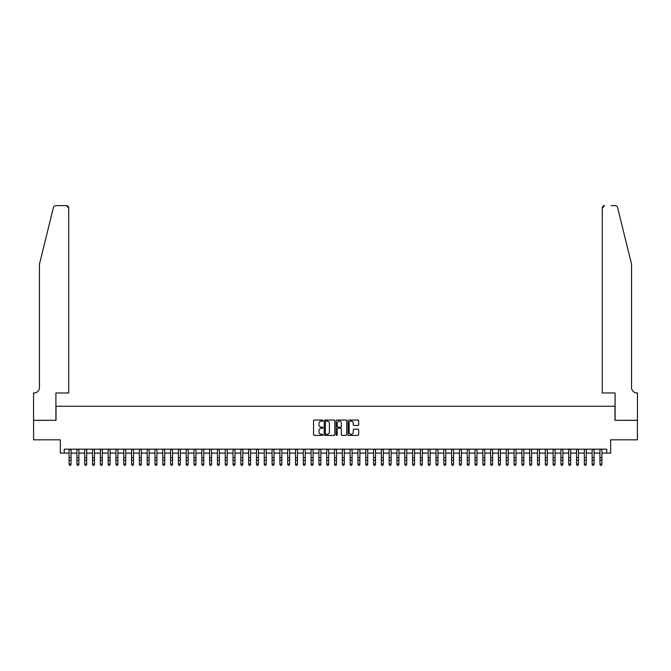 <?xml version="1.0" encoding="UTF-8"?>
<svg xmlns="http://www.w3.org/2000/svg" width="671" height="671" viewBox="0 0 671 671"><rect width="100%" height="100%" fill="white"/><g stroke="black" fill="none" stroke-linecap="round" stroke-linejoin="round"><path stroke-width="1.01" d="M323.011 420.591A0.537 0.537 0 0 0 322.474 420.054L314.33 420.054A0.763 0.763 0 0 0 313.567 420.826L313.567 434.615A0.763 0.763 0 0 0 314.33 435.378L322.474 435.378A0.537 0.537 0 0 0 323.011 434.842A0.537 0.537 0 0 0 322.474 434.305L321.417 434.305A2.449 2.449 0 0 1 318.968 431.856L318.968 430.707A2.449 2.449 0 0 1 321.417 428.257L322.474 428.257A0.537 0.537 0 0 0 323.011 427.721A0.537 0.537 0 0 0 322.474 427.184L321.417 427.184A2.449 2.449 0 0 1 318.968 424.735L318.968 423.586A2.449 2.449 0 0 1 321.417 421.128L322.474 421.128A0.537 0.537 0 0 0 323.011 420.591M357.895 425.456A0.763 0.763 0 0 0 358.658 424.693L358.658 420.826A0.763 0.763 0 0 0 357.895 420.054L348.853 420.054A0.763 0.763 0 0 0 348.09 420.826L348.09 434.615A0.763 0.763 0 0 0 348.853 435.378L357.895 435.378A0.763 0.763 0 0 0 358.658 434.615L358.658 429.943A0.763 0.763 0 0 0 357.895 429.172L354.028 429.172A0.763 0.763 0 0 0 353.256 429.943L353.256 432.258A2.047 2.047 0 0 1 351.21 434.305A2.047 2.047 0 0 1 349.155 432.258L349.155 423.183A2.047 2.047 0 0 1 351.21 421.128A2.047 2.047 0 0 1 353.256 423.183L353.256 424.693A0.763 0.763 0 0 0 354.028 425.456L357.895 425.456M64.231 453.093L64.231 449.184L606.769 449.184L606.769 453.093L610.677 453.093L610.677 439.815L637.408 439.815L637.408 420.306L614.971 420.306L614.971 406.249L56.028 406.249L56.028 420.306L33.592 420.306L33.592 439.815L60.323 439.815L60.323 453.093L69.105 453.093M334.829 420.826A0.763 0.763 0 0 0 334.066 420.054L325.024 420.054A0.763 0.763 0 0 0 324.252 420.826L324.252 434.615A0.763 0.763 0 0 0 325.024 435.378L334.066 435.378A0.763 0.763 0 0 0 334.829 434.615L334.829 420.826M336.934 420.054L345.976 420.054A0.763 0.763 0 0 1 346.748 420.826L346.748 434.615A0.763 0.763 0 0 1 345.976 435.378L342.109 435.378A0.763 0.763 0 0 1 341.346 434.615L341.346 429.021A0.763 0.763 0 0 0 340.574 428.257L338.008 428.257A0.763 0.763 0 0 0 337.245 429.021L337.245 434.842A0.537 0.537 0 0 1 336.708 435.378A0.537 0.537 0 0 1 336.171 434.842L336.171 420.826A0.763 0.763 0 0 1 336.934 420.054M71.059 453.093L76.913 453.093M78.868 453.093L84.722 453.093M86.676 453.093L92.531 453.093M94.477 453.093L100.331 453.093M102.286 453.093L108.14 453.093M110.094 453.093L115.949 453.093M117.895 453.093L123.749 453.093M125.703 453.093L131.558 453.093M133.512 453.093L139.367 453.093M141.321 453.093L147.175 453.093M149.121 453.093L154.976 453.093M156.93 453.093L162.785 453.093M164.739 453.093L170.593 453.093M172.539 453.093L178.394 453.093M180.348 453.093L186.202 453.093M188.157 453.093L194.011 453.093M195.957 453.093L201.82 453.093M203.766 453.093L209.62 453.093M211.575 453.093L217.429 453.093M219.383 453.093L225.238 453.093M227.184 453.093L233.038 453.093M234.993 453.093L240.847 453.093M242.801 453.093L248.656 453.093M250.602 453.093L256.465 453.093M258.41 453.093L264.265 453.093M266.219 453.093L272.074 453.093M274.028 453.093L279.882 453.093M281.828 453.093L287.683 453.093M289.637 453.093L295.492 453.093M297.446 453.093L303.3 453.093M305.246 453.093L311.109 453.093M313.055 453.093L318.91 453.093M320.864 453.093L326.718 453.093M328.673 453.093L334.527 453.093M336.473 453.093L342.327 453.093M344.282 453.093L350.136 453.093M352.09 453.093L357.945 453.093M359.891 453.093L365.754 453.093M367.7 453.093L373.554 453.093M375.508 453.093L381.363 453.093M383.317 453.093L389.172 453.093M391.118 453.093L396.972 453.093M398.926 453.093L404.781 453.093M406.735 453.093L412.59 453.093M414.535 453.093L420.398 453.093M422.344 453.093L428.199 453.093M430.153 453.093L436.007 453.093M437.962 453.093L443.816 453.093M445.762 453.093L451.617 453.093M453.571 453.093L459.425 453.093M461.38 453.093L467.234 453.093M469.18 453.093L475.043 453.093M476.989 453.093L482.843 453.093M484.798 453.093L490.652 453.093M492.606 453.093L498.461 453.093M500.407 453.093L506.261 453.093M508.215 453.093L514.07 453.093M516.024 453.093L521.879 453.093M523.825 453.093L529.679 453.093M531.633 453.093L537.488 453.093M539.442 453.093L545.297 453.093M547.251 453.093L553.105 453.093M555.051 453.093L560.906 453.093M562.86 453.093L568.714 453.093M570.669 453.093L576.523 453.093M578.469 453.093L584.324 453.093M586.278 453.093L592.132 453.093M594.087 453.093L599.941 453.093M601.895 453.093L606.769 453.093M325.863 421.128A0.537 0.537 0 0 0 325.326 421.665L325.326 433.776A0.537 0.537 0 0 0 325.863 434.305L326.978 434.305A2.449 2.449 0 0 0 329.427 431.856L329.427 423.586A2.449 2.449 0 0 0 326.978 421.128L325.863 421.128M341.346 423.216A2.047 2.047 0 0 0 339.291 421.17A2.047 2.047 0 0 0 337.245 423.216L337.245 426.421A0.763 0.763 0 0 0 338.008 427.184L340.574 427.184A0.763 0.763 0 0 0 341.346 426.421L341.346 423.216M71.059 449.184L71.059 464.517L70.472 465.372L69.692 465.196L70.472 465.372M69.105 449.184L69.105 464.08L71.059 464.08L70.472 465.196M69.692 465.372L69.105 464.517L69.692 465.196M53.445 207.406C54.041 206.123 54.041 206.123 53.445 207.406L39.446 264.173L39.446 387.519A5.46 5.46 0 0 1 33.978 392.98L33.55 392.98L33.55 420.306L55.911 420.306L55.911 392.98L68.719 392.98L68.719 207.968A2.34 2.34 0 0 0 66.379 205.628L55.718 205.628A2.34 2.34 0 0 0 53.445 207.406M59.895 205.628L66.379 205.628L68.719 207.968L68.719 392.98M39.446 387.519A5.46 5.46 0 0 1 33.978 392.98M627.259 246.769L617.555 207.406C616.959 206.123 616.959 206.123 617.555 207.406L631.554 264.173L631.554 387.519A5.46 5.46 0 0 0 637.022 392.98L637.45 392.98L637.45 420.306L615.089 420.306L615.089 392.98L602.281 392.98L602.281 207.968L602.281 392.98M611.105 205.628L615.282 205.628A2.34 2.34 0 0 1 617.555 207.406M604.621 205.628A2.34 2.34 0 0 0 602.281 207.968L604.621 205.628M631.554 387.519A5.46 5.46 0 0 0 637.022 392.98M78.868 449.184L78.868 464.517L78.281 465.372L77.501 465.196L78.281 465.372M76.913 449.184L76.913 464.08L78.868 464.08L78.281 465.196M77.501 465.372L76.913 464.517L77.501 465.196M86.676 449.184L86.676 464.517L86.089 465.372L85.309 465.196L86.089 465.372M84.722 449.184L84.722 464.08L86.676 464.08L86.089 465.196M85.309 465.372L84.722 464.517L85.309 465.196M94.477 449.184L94.477 464.517L93.89 465.372L93.11 465.196L93.89 465.372M92.531 449.184L92.531 464.08L94.477 464.08L93.89 465.196M93.11 465.372L92.531 464.517L93.11 465.196M102.286 449.184L102.286 464.517L101.698 465.372L100.918 465.196L101.698 465.372M100.331 449.184L100.331 464.08L102.286 464.08L101.698 465.196M100.918 465.372L100.331 464.517L100.918 465.196M110.094 449.184L110.094 464.517L109.507 465.372L108.727 465.196L109.507 465.372M108.14 449.184L108.14 464.08L110.094 464.08L109.507 465.196M108.727 465.372L108.14 464.517L108.727 465.196M117.895 449.184L117.895 464.517L117.316 465.372L116.528 465.196L117.316 465.372M115.949 449.184L115.949 464.08L117.895 464.08L117.316 465.196M116.528 465.372L115.949 464.517L116.528 465.196M125.703 449.184L125.703 464.517L125.116 465.372L124.336 465.196L125.116 465.372M123.749 449.184L123.749 464.08L125.703 464.08L125.116 465.196M124.336 465.372L123.749 464.517L124.336 465.196M133.512 449.184L133.512 464.517L132.925 465.372L132.145 465.196L132.925 465.372M131.558 449.184L131.558 464.08L133.512 464.08L132.925 465.196M132.145 465.372L131.558 464.517L132.145 465.196M141.321 449.184L141.321 464.517L140.734 465.372L139.954 465.196L140.734 465.372M139.367 449.184L139.367 464.08L141.321 464.08L140.734 465.196M139.954 465.372L139.367 464.517L139.954 465.196M149.121 449.184L149.121 464.517L148.534 465.372L147.754 465.196L148.534 465.372M147.175 449.184L147.175 464.08L149.121 464.08L148.534 465.196M147.754 465.372L147.175 464.517L147.754 465.196M156.93 449.184L156.93 464.517L156.343 465.372L155.563 465.196L156.343 465.372M154.976 449.184L154.976 464.08L156.93 464.08L156.343 465.196M155.563 465.372L154.976 464.517L155.563 465.196M164.739 449.184L164.739 464.517L164.152 465.372L163.372 465.196L164.152 465.372M162.785 449.184L162.785 464.08L164.739 464.08L164.152 465.196M163.372 465.372L162.785 464.517L163.372 465.196M172.539 449.184L172.539 464.517L171.961 465.372L171.172 465.196L171.961 465.372M170.593 449.184L170.593 464.08L172.539 464.08L171.961 465.196M171.172 465.372L170.593 464.517L171.172 465.196M180.348 449.184L180.348 464.517L179.761 465.372L178.981 465.196L179.761 465.372M178.394 449.184L178.394 464.08L180.348 464.08L179.761 465.196M178.981 465.372L178.394 464.517L178.981 465.196M188.157 449.184L188.157 464.517L187.57 465.372L186.79 465.196L187.57 465.372M186.202 449.184L186.202 464.08L188.157 464.08L187.57 465.196M186.79 465.372L186.202 464.517L186.79 465.196M195.957 449.184L195.957 464.517L195.378 465.372L194.598 465.196L195.378 465.372M194.011 449.184L194.011 464.08L195.957 464.08L195.378 465.196M194.598 465.372L194.011 464.517L194.598 465.196M203.766 449.184L203.766 464.517L203.179 465.372L202.399 465.196L203.179 465.372M201.82 449.184L201.82 464.08L203.766 464.08L203.179 465.196M202.399 465.372L201.82 464.517L202.399 465.196M211.575 449.184L211.575 464.517L210.988 465.372L210.208 465.196L210.988 465.372M209.62 449.184L209.62 464.08L211.575 464.08L210.988 465.196M210.208 465.372L209.62 464.517L210.208 465.196M219.383 449.184L219.383 464.517L218.796 465.372L218.016 465.196L218.796 465.372M217.429 449.184L217.429 464.08L219.383 464.08L218.796 465.196M218.016 465.372L217.429 464.517L218.016 465.196M227.184 449.184L227.184 464.517L226.605 465.372L225.817 465.196L226.605 465.372M225.238 449.184L225.238 464.08L227.184 464.08L226.605 465.196M225.817 465.372L225.238 464.517L225.817 465.196M234.993 449.184L234.993 464.517L234.405 465.372L233.625 465.196L234.405 465.372M233.038 449.184L233.038 464.08L234.993 464.08L234.405 465.196M233.625 465.372L233.038 464.517L233.625 465.196M242.801 449.184L242.801 464.517L242.214 465.372L241.434 465.196L242.214 465.372M240.847 449.184L240.847 464.08L242.801 464.08L242.214 465.196M241.434 465.372L240.847 464.517L241.434 465.196M250.602 449.184L250.602 464.517L250.023 465.372L249.243 465.196L250.023 465.372M248.656 449.184L248.656 464.08L250.602 464.08L250.023 465.196M249.243 465.372L248.656 464.517L249.243 465.196M258.41 449.184L258.41 464.517L257.823 465.372L257.043 465.196L257.823 465.372M256.465 449.184L256.465 464.08L258.41 464.08L257.823 465.196M257.043 465.372L256.465 464.517L257.043 465.196M266.219 449.184L266.219 464.517L265.632 465.372L264.852 465.196L265.632 465.372M264.265 449.184L264.265 464.08L266.219 464.08L265.632 465.196M264.852 465.372L264.265 464.517L264.852 465.196M274.028 449.184L274.028 464.517L273.441 465.372L272.661 465.196L273.441 465.372M272.074 449.184L272.074 464.08L274.028 464.08L273.441 465.196M272.661 465.372L272.074 464.517L272.661 465.196M281.828 449.184L281.828 464.517L281.25 465.372L280.461 465.196L281.25 465.372M279.882 449.184L279.882 464.08L281.828 464.08L281.25 465.196M280.461 465.372L279.882 464.517L280.461 465.196M289.637 449.184L289.637 464.517L289.05 465.372L288.27 465.196L289.05 465.372M287.683 449.184L287.683 464.08L289.637 464.08L289.05 465.196M288.27 465.372L287.683 464.517L288.27 465.196M297.446 449.184L297.446 464.517L296.859 465.372L296.079 465.196L296.859 465.372M295.492 449.184L295.492 464.08L297.446 464.08L296.859 465.196M296.079 465.372L295.492 464.517L296.079 465.196M305.246 449.184L305.246 464.517L304.668 465.372L303.888 465.196L304.668 465.372M303.3 449.184L303.3 464.08L305.246 464.08L304.668 465.196M303.888 465.372L303.3 464.517L303.888 465.196M313.055 449.184L313.055 464.517L312.468 465.372L311.688 465.196L312.468 465.372M311.109 449.184L311.109 464.08L313.055 464.08L312.468 465.196M311.688 465.372L311.109 464.517L311.688 465.196M320.864 449.184L320.864 464.517L320.277 465.372L319.497 465.196L320.277 465.372M318.91 449.184L318.91 464.08L320.864 464.08L320.277 465.196M319.497 465.372L318.91 464.517L319.497 465.196M328.673 449.184L328.673 464.517L328.085 465.372L327.305 465.196L328.085 465.372M326.718 449.184L326.718 464.08L328.673 464.08L328.085 465.196M327.305 465.372L326.718 464.517L327.305 465.196M336.473 449.184L336.473 464.517L335.894 465.372L335.106 465.196L335.894 465.372M334.527 449.184L334.527 464.08L336.473 464.08L335.894 465.196M335.106 465.372L334.527 464.517L335.106 465.196M344.282 449.184L344.282 464.517L343.695 465.372L342.915 465.196L343.695 465.372M342.327 449.184L342.327 464.08L344.282 464.08L343.695 465.196M342.915 465.372L342.327 464.517L342.915 465.196M352.09 449.184L352.09 464.517L351.503 465.372L350.723 465.196L351.503 465.372M350.136 449.184L350.136 464.08L352.09 464.08L351.503 465.196M350.723 465.372L350.136 464.517L350.723 465.196M359.891 449.184L359.891 464.517L359.312 465.372L358.532 465.196L359.312 465.372M357.945 449.184L357.945 464.08L359.891 464.08L359.312 465.196M358.532 465.372L357.945 464.517L358.532 465.196M367.7 449.184L367.7 464.517L367.112 465.372L366.332 465.196L367.112 465.372M365.754 449.184L365.754 464.08L367.7 464.08L367.112 465.196M366.332 465.372L365.754 464.517L366.332 465.196M375.508 449.184L375.508 464.517L374.921 465.372L374.141 465.196L374.921 465.372M373.554 449.184L373.554 464.08L375.508 464.08L374.921 465.196M374.141 465.372L373.554 464.517L374.141 465.196M383.317 449.184L383.317 464.517L382.73 465.372L381.95 465.196L382.73 465.372M381.363 449.184L381.363 464.08L383.317 464.08L382.73 465.196M381.95 465.372L381.363 464.517L381.95 465.196M391.118 449.184L391.118 464.517L390.539 465.372L389.75 465.196L390.539 465.372M389.172 449.184L389.172 464.08L391.118 464.08L390.539 465.196M389.75 465.372L389.172 464.517L389.75 465.196M398.926 449.184L398.926 464.517L398.339 465.372L397.559 465.196L398.339 465.372M396.972 449.184L396.972 464.08L398.926 464.08L398.339 465.196M397.559 465.372L396.972 464.517L397.559 465.196M406.735 449.184L406.735 464.517L406.148 465.372L405.368 465.196L406.148 465.372M404.781 449.184L404.781 464.08L406.735 464.08L406.148 465.196M405.368 465.372L404.781 464.517L405.368 465.196M414.535 449.184L414.535 464.517L413.957 465.372L413.177 465.196L413.957 465.372M412.59 449.184L412.59 464.08L414.535 464.08L413.957 465.196M413.177 465.372L412.59 464.517L413.177 465.196M422.344 449.184L422.344 464.517L421.757 465.372L420.977 465.196L421.757 465.372M420.398 449.184L420.398 464.08L422.344 464.08L421.757 465.196M420.977 465.372L420.398 464.517L420.977 465.196M430.153 449.184L430.153 464.517L429.566 465.372L428.786 465.196L429.566 465.372M428.199 449.184L428.199 464.08L430.153 464.08L429.566 465.196M428.786 465.372L428.199 464.517L428.786 465.196M437.962 449.184L437.962 464.517L437.375 465.372L436.595 465.196L437.375 465.372M436.007 449.184L436.007 464.08L437.962 464.08L437.375 465.196M436.595 465.372L436.007 464.517L436.595 465.196M445.762 449.184L445.762 464.517L445.183 465.372L444.395 465.196L445.183 465.372M443.816 449.184L443.816 464.08L445.762 464.08L445.183 465.196M444.395 465.372L443.816 464.517L444.395 465.196M453.571 449.184L453.571 464.517L452.984 465.372L452.204 465.196L452.984 465.372M451.617 449.184L451.617 464.08L453.571 464.08L452.984 465.196M452.204 465.372L451.617 464.517L452.204 465.196M461.38 449.184L461.38 464.517L460.792 465.372L460.012 465.196L460.792 465.372M459.425 449.184L459.425 464.08L461.38 464.08L460.792 465.196M460.012 465.372L459.425 464.517L460.012 465.196M469.18 449.184L469.18 464.517L468.601 465.372L467.821 465.196L468.601 465.372M467.234 449.184L467.234 464.08L469.18 464.08L468.601 465.196M467.821 465.372L467.234 464.517L467.821 465.196M476.989 449.184L476.989 464.517L476.402 465.372L475.622 465.196L476.402 465.372M475.043 449.184L475.043 464.08L476.989 464.08L476.402 465.196M475.622 465.372L475.043 464.517L475.622 465.196M484.798 449.184L484.798 464.517L484.21 465.372L483.43 465.196L484.21 465.372M482.843 449.184L482.843 464.08L484.798 464.08L484.21 465.196M483.43 465.372L482.843 464.517L483.43 465.196M492.606 449.184L492.606 464.517L492.019 465.372L491.239 465.196L492.019 465.372M490.652 449.184L490.652 464.08L492.606 464.08L492.019 465.196M491.239 465.372L490.652 464.517L491.239 465.196M500.407 449.184L500.407 464.517L499.828 465.372L499.039 465.196L499.828 465.372M498.461 449.184L498.461 464.08L500.407 464.08L499.828 465.196M499.039 465.372L498.461 464.517L499.039 465.196M508.215 449.184L508.215 464.517L507.628 465.372L506.848 465.196L507.628 465.372M506.261 449.184L506.261 464.08L508.215 464.08L507.628 465.196M506.848 465.372L506.261 464.517L506.848 465.196M516.024 449.184L516.024 464.517L515.437 465.372L514.657 465.196L515.437 465.372M514.07 449.184L514.07 464.08L516.024 464.08L515.437 465.196M514.657 465.372L514.07 464.517L514.657 465.196M523.825 449.184L523.825 464.517L523.246 465.372L522.466 465.196L523.246 465.372M521.879 449.184L521.879 464.08L523.825 464.08L523.246 465.196M522.466 465.372L521.879 464.517L522.466 465.196M531.633 449.184L531.633 464.517L531.046 465.372L530.266 465.196L531.046 465.372M529.679 449.184L529.679 464.08L531.633 464.08L531.046 465.196M530.266 465.372L529.679 464.517L530.266 465.196M539.442 449.184L539.442 464.517L538.855 465.372L538.075 465.196L538.855 465.372M537.488 449.184L537.488 464.08L539.442 464.08L538.855 465.196M538.075 465.372L537.488 464.517L538.075 465.196M547.251 449.184L547.251 464.517L546.664 465.372L545.884 465.196L546.664 465.372M545.297 449.184L545.297 464.08L547.251 464.08L546.664 465.196M545.884 465.372L545.297 464.517L545.884 465.196M555.051 449.184L555.051 464.517L554.472 465.372L553.684 465.196L554.472 465.372M553.105 449.184L553.105 464.08L555.051 464.08L554.472 465.196M553.684 465.372L553.105 464.517L553.684 465.196M562.86 449.184L562.86 464.517L562.273 465.372L561.493 465.196L562.273 465.372M560.906 449.184L560.906 464.08L562.86 464.08L562.273 465.196M561.493 465.372L560.906 464.517L561.493 465.196M570.669 449.184L570.669 464.517L570.082 465.372L569.302 465.196L570.082 465.372M568.714 449.184L568.714 464.08L570.669 464.08L570.082 465.196M569.302 465.372L568.714 464.517L569.302 465.196M578.469 449.184L578.469 464.517L577.89 465.372L577.11 465.196L577.89 465.372M576.523 449.184L576.523 464.08L578.469 464.08L577.89 465.196M577.11 465.372L576.523 464.517L577.11 465.196M586.278 449.184L586.278 464.517L585.691 465.372L584.911 465.196L585.691 465.372M584.324 449.184L584.324 464.08L586.278 464.08L585.691 465.196M584.911 465.372L584.324 464.517L584.911 465.196M594.087 449.184L594.087 464.517L593.5 465.372L592.719 465.196L593.5 465.372M592.132 449.184L592.132 464.08L594.087 464.08L593.5 465.196M592.719 465.372L592.132 464.517L592.719 465.196M601.895 449.184L601.895 464.517L601.308 465.372L600.528 465.196L601.308 465.372M599.941 449.184L599.941 464.08L601.895 464.08L601.308 465.196M600.528 465.372L599.941 464.517L600.528 465.196M71.059 457.681L69.105 457.681M71.059 460.356L69.105 460.356M71.059 449.436L69.105 449.436M78.868 457.681L76.913 457.681M78.868 460.356L76.913 460.356M78.868 449.436L76.913 449.436M86.676 457.681L84.722 457.681M86.676 460.356L84.722 460.356M86.676 449.436L84.722 449.436M94.477 457.681L92.531 457.681M94.477 460.356L92.531 460.356M94.477 449.436L92.531 449.436M102.286 457.681L100.331 457.681M102.286 460.356L100.331 460.356M102.286 449.436L100.331 449.436M110.094 457.681L108.14 457.681M110.094 460.356L108.14 460.356M110.094 449.436L108.14 449.436M117.895 457.681L115.949 457.681M117.895 460.356L115.949 460.356M117.895 449.436L115.949 449.436M125.703 457.681L123.749 457.681M125.703 460.356L123.749 460.356M125.703 449.436L123.749 449.436M133.512 457.681L131.558 457.681M133.512 460.356L131.558 460.356M133.512 449.436L131.558 449.436M141.321 457.681L139.367 457.681M141.321 460.356L139.367 460.356M141.321 449.436L139.367 449.436M149.121 457.681L147.175 457.681M149.121 460.356L147.175 460.356M149.121 449.436L147.175 449.436M156.93 457.681L154.976 457.681M156.93 460.356L154.976 460.356M156.93 449.436L154.976 449.436M164.739 457.681L162.785 457.681M164.739 460.356L162.785 460.356M164.739 449.436L162.785 449.436M172.539 457.681L170.593 457.681M172.539 460.356L170.593 460.356M172.539 449.436L170.593 449.436M180.348 457.681L178.394 457.681M180.348 460.356L178.394 460.356M180.348 449.436L178.394 449.436M188.157 457.681L186.202 457.681M188.157 460.356L186.202 460.356M188.157 449.436L186.202 449.436M195.957 457.681L194.011 457.681M195.957 460.356L194.011 460.356M195.957 449.436L194.011 449.436M203.766 457.681L201.82 457.681M203.766 460.356L201.82 460.356M203.766 449.436L201.82 449.436M211.575 457.681L209.62 457.681M211.575 460.356L209.62 460.356M211.575 449.436L209.62 449.436M219.383 457.681L217.429 457.681M219.383 460.356L217.429 460.356M219.383 449.436L217.429 449.436M227.184 457.681L225.238 457.681M227.184 460.356L225.238 460.356M227.184 449.436L225.238 449.436M234.993 457.681L233.038 457.681M234.993 460.356L233.038 460.356M234.993 449.436L233.038 449.436M242.801 457.681L240.847 457.681M242.801 460.356L240.847 460.356M242.801 449.436L240.847 449.436M250.602 457.681L248.656 457.681M250.602 460.356L248.656 460.356M250.602 449.436L248.656 449.436M258.41 457.681L256.465 457.681M258.41 460.356L256.465 460.356M258.41 449.436L256.465 449.436M266.219 457.681L264.265 457.681M266.219 460.356L264.265 460.356M266.219 449.436L264.265 449.436M274.028 457.681L272.074 457.681M274.028 460.356L272.074 460.356M274.028 449.436L272.074 449.436M281.828 457.681L279.882 457.681M281.828 460.356L279.882 460.356M281.828 449.436L279.882 449.436M289.637 457.681L287.683 457.681M289.637 460.356L287.683 460.356M289.637 449.436L287.683 449.436M297.446 457.681L295.492 457.681M297.446 460.356L295.492 460.356M297.446 449.436L295.492 449.436M305.246 457.681L303.3 457.681M305.246 460.356L303.3 460.356M305.246 449.436L303.3 449.436M313.055 457.681L311.109 457.681M313.055 460.356L311.109 460.356M313.055 449.436L311.109 449.436M320.864 457.681L318.91 457.681M320.864 460.356L318.91 460.356M320.864 449.436L318.91 449.436M328.673 457.681L326.718 457.681M328.673 460.356L326.718 460.356M328.673 449.436L326.718 449.436M336.473 457.681L334.527 457.681M336.473 460.356L334.527 460.356M336.473 449.436L334.527 449.436M344.282 457.681L342.327 457.681M344.282 460.356L342.327 460.356M344.282 449.436L342.327 449.436M352.09 457.681L350.136 457.681M352.09 460.356L350.136 460.356M352.09 449.436L350.136 449.436M359.891 457.681L357.945 457.681M359.891 460.356L357.945 460.356M359.891 449.436L357.945 449.436M367.7 457.681L365.754 457.681M367.7 460.356L365.754 460.356M367.7 449.436L365.754 449.436M375.508 457.681L373.554 457.681M375.508 460.356L373.554 460.356M375.508 449.436L373.554 449.436M383.317 457.681L381.363 457.681M383.317 460.356L381.363 460.356M383.317 449.436L381.363 449.436M391.118 457.681L389.172 457.681M391.118 460.356L389.172 460.356M391.118 449.436L389.172 449.436M398.926 457.681L396.972 457.681M398.926 460.356L396.972 460.356M398.926 449.436L396.972 449.436M406.735 457.681L404.781 457.681M406.735 460.356L404.781 460.356M406.735 449.436L404.781 449.436M414.535 457.681L412.59 457.681M414.535 460.356L412.59 460.356M414.535 449.436L412.59 449.436M422.344 457.681L420.398 457.681M422.344 460.356L420.398 460.356M422.344 449.436L420.398 449.436M430.153 457.681L428.199 457.681M430.153 460.356L428.199 460.356M430.153 449.436L428.199 449.436M437.962 457.681L436.007 457.681M437.962 460.356L436.007 460.356M437.962 449.436L436.007 449.436M445.762 457.681L443.816 457.681M445.762 460.356L443.816 460.356M445.762 449.436L443.816 449.436M453.571 457.681L451.617 457.681M453.571 460.356L451.617 460.356M453.571 449.436L451.617 449.436M461.38 457.681L459.425 457.681M461.38 460.356L459.425 460.356M461.38 449.436L459.425 449.436M469.18 457.681L467.234 457.681M469.18 460.356L467.234 460.356M469.18 449.436L467.234 449.436M476.989 457.681L475.043 457.681M476.989 460.356L475.043 460.356M476.989 449.436L475.043 449.436M484.798 457.681L482.843 457.681M484.798 460.356L482.843 460.356M484.798 449.436L482.843 449.436M492.606 457.681L490.652 457.681M492.606 460.356L490.652 460.356M492.606 449.436L490.652 449.436M500.407 457.681L498.461 457.681M500.407 460.356L498.461 460.356M500.407 449.436L498.461 449.436M508.215 457.681L506.261 457.681M508.215 460.356L506.261 460.356M508.215 449.436L506.261 449.436M516.024 457.681L514.07 457.681M516.024 460.356L514.07 460.356M516.024 449.436L514.07 449.436M523.825 457.681L521.879 457.681M523.825 460.356L521.879 460.356M523.825 449.436L521.879 449.436M531.633 457.681L529.679 457.681M531.633 460.356L529.679 460.356M531.633 449.436L529.679 449.436M539.442 457.681L537.488 457.681M539.442 460.356L537.488 460.356M539.442 449.436L537.488 449.436M547.251 457.681L545.297 457.681M547.251 460.356L545.297 460.356M547.251 449.436L545.297 449.436M555.051 457.681L553.105 457.681M555.051 460.356L553.105 460.356M555.051 449.436L553.105 449.436M562.86 457.681L560.906 457.681M562.86 460.356L560.906 460.356M562.86 449.436L560.906 449.436M570.669 457.681L568.714 457.681M570.669 460.356L568.714 460.356M570.669 449.436L568.714 449.436M578.469 457.681L576.523 457.681M578.469 460.356L576.523 460.356M578.469 449.436L576.523 449.436M586.278 457.681L584.324 457.681M586.278 460.356L584.324 460.356M586.278 449.436L584.324 449.436M594.087 457.681L592.132 457.681M594.087 460.356L592.132 460.356M594.087 449.436L592.132 449.436M601.895 457.681L599.941 457.681M601.895 460.356L599.941 460.356M601.895 449.436L599.941 449.436"/></g></svg>
